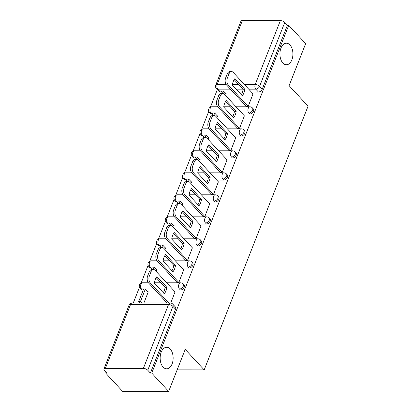 <?xml version="1.0" encoding="UTF-8"?>
<svg xmlns="http://www.w3.org/2000/svg" width="412" height="412" viewBox="0 0 412 412"><rect width="100%" height="100%" fill="white"/><g stroke="black" fill="none" stroke-linecap="round" stroke-linejoin="round"><path stroke-width="0.62" d="M282.859 63.01A10.779 6.499 -90 0 1 280.186 50.913A10.779 6.499 -90 0 1 286.422 43.209A10.779 6.499 -90 0 1 289.971 44.959A10.779 6.499 -90 0 1 292.644 57.057A10.779 6.499 -90 0 1 286.407 64.761A10.779 6.499 -90 0 1 282.859 63.01M163.09 367.066A10.779 6.499 -90 0 1 160.417 354.969A10.779 6.499 -90 0 1 166.654 347.264A10.779 6.499 -90 0 1 170.202 349.016A10.779 6.499 -90 0 1 172.875 361.113A10.779 6.499 -90 0 1 166.639 368.817A10.779 6.499 -90 0 1 163.09 367.066M242.683 114.016L249.765 114.021A3.368 2.251 -42.7 0 0 253.56 111.204A3.368 2.251 -42.7 0 0 253.349 108.912L252.412 107.903A3.368 2.251 137.3 0 1 252.623 110.189A3.368 2.251 137.3 0 1 248.827 113.006L241.751 113.006M234.021 136.017L241.097 136.022A3.368 2.251 -42.7 0 0 244.893 133.205A3.368 2.251 -42.7 0 0 244.682 130.913L243.744 129.904A3.368 2.251 137.3 0 1 243.956 132.19A3.368 2.251 137.3 0 1 240.16 135.007L233.084 135.007M225.354 158.017L232.43 158.023A3.368 2.251 -42.7 0 0 236.225 155.2A3.368 2.251 -42.7 0 0 236.014 152.914L235.077 151.904A3.368 2.251 137.3 0 1 235.293 154.191A3.368 2.251 137.3 0 1 231.493 157.008L224.416 157.003M216.686 180.018L223.762 180.023A3.368 2.251 -42.7 0 0 227.563 177.201A3.368 2.251 -42.7 0 0 227.347 174.915L226.415 173.905A3.368 2.251 137.3 0 1 226.626 176.192A3.368 2.251 137.3 0 1 222.83 179.009L215.749 179.004M208.019 202.019L215.1 202.024A3.368 2.251 -42.7 0 0 218.896 199.202A3.368 2.251 -42.7 0 0 218.684 196.915L217.747 195.906A3.368 2.251 137.3 0 1 217.958 198.193A3.368 2.251 137.3 0 1 214.163 201.01L207.087 201.005M199.357 224.02L206.433 224.02A3.368 2.251 -42.7 0 0 210.228 221.203A3.368 2.251 -42.7 0 0 210.017 218.916L209.08 217.902A3.368 2.251 137.3 0 1 209.296 220.193A3.368 2.251 137.3 0 1 205.495 223.01L198.419 223.005M190.689 246.021L197.765 246.021A3.368 2.251 -42.7 0 0 201.561 243.204A3.368 2.251 -42.7 0 0 201.35 240.917L200.412 239.902A3.368 2.251 137.3 0 1 200.629 242.194A3.368 2.251 137.3 0 1 196.828 245.011L189.752 245.006M182.022 268.016L189.098 268.021A3.368 2.251 -42.7 0 0 192.898 265.204A3.368 2.251 -42.7 0 0 192.682 262.918L191.75 261.903A3.368 2.251 137.3 0 1 191.961 264.19A3.368 2.251 137.3 0 1 188.166 267.012L181.089 267.007M173.354 290.017L180.435 290.022A3.368 2.251 -42.7 0 0 184.231 287.205A3.368 2.251 -42.7 0 0 184.02 284.919L183.083 283.904A3.368 2.251 137.3 0 1 183.294 286.191A3.368 2.251 137.3 0 1 179.498 289.013L172.422 289.008M217.335 89.6L210.419 107.156M208.771 111.338L201.756 129.157M200.108 133.339L193.089 151.158M191.441 155.339L184.422 173.158M182.773 177.34L175.754 195.159M174.111 199.336L167.092 217.155M165.444 221.337L158.424 239.156M156.776 243.338L149.757 261.156M148.109 265.338L141.089 283.157M139.447 287.339L133.292 302.959M106.08 372.046L105.678 373.066L107.022 373.066L104.385 370.213A3.368 1.468 -158.5 0 1 103.937 368.977A3.368 1.468 -158.5 0 1 105.369 368.374L143.376 368.395L168.544 304.509L130.532 304.489L105.369 368.374M168.662 391.4L151.745 373.092L288.735 25.317L305.658 43.626L289.1 85.655L308.063 106.172L204.182 369.894L185.22 349.376L168.662 391.4L122.601 391.374L105.678 373.066M242.359 20.6L217.196 84.486A3.368 1.468 -158.5 0 0 215.764 85.093L240.927 21.208A3.368 1.468 21.5 0 1 242.359 20.6L280.366 20.621A3.368 1.468 21.5 0 1 284.754 22.464L287.391 25.317L262.228 89.203A3.368 2.251 137.3 0 1 258.427 92.02L251.351 92.015M242.498 92.01L238.795 92.01M233.053 92.005L224.221 92M221.229 92L220.42 92L217.783 89.147A3.368 2.251 137.3 0 1 216.424 88.611L219.06 91.464A3.368 2.251 -42.7 0 0 220.42 92M287.391 25.317L288.735 25.317M150.401 373.092L175.564 309.206A3.368 2.251 -42.7 0 0 175.352 306.919L172.716 304.066A3.368 2.251 137.3 0 1 172.927 306.353L147.764 370.239L150.401 373.092L151.745 373.092M147.764 370.239A3.368 1.468 -158.5 0 0 143.376 368.395M170.748 303.021L175.054 291.856M143.901 302.969L148.284 291.84L147.923 291.84M176.903 282.272L176.794 282.544L178.813 282.544L183.716 269.855M156.282 271.544L156.951 269.839L156.591 269.839M185.57 260.271L185.462 260.544L187.475 260.544L192.383 247.854M164.944 249.543L165.619 247.839L165.253 247.839M194.237 238.27L194.129 238.543L196.143 238.548L201.051 225.853M173.612 227.542L174.281 225.838L173.921 225.838M202.905 216.269L202.797 216.542L204.81 216.547L209.718 203.852M182.279 205.542L182.949 203.837L182.588 203.837M211.567 194.268L211.459 194.541L213.478 194.546L218.381 181.852M190.941 183.541L191.616 181.836L191.256 181.836M220.235 172.268L220.126 172.546L222.14 172.546L227.048 159.851M199.609 161.54L200.284 159.835L199.918 159.835M228.902 150.267L228.794 150.545L230.808 150.545L235.715 137.85M208.276 139.539L208.946 137.835L208.585 137.835M237.57 128.271L237.461 128.544L239.475 128.544L244.383 115.849M216.944 117.538L217.613 115.834L217.253 115.834M246.232 106.27L246.124 106.543L248.142 106.543L253.045 93.854M233.831 114.011L230.133 114.011M224.386 114.006L215.558 114M212.561 114L211.753 114L210.82 112.986A3.368 2.251 137.3 0 1 209.456 112.45L210.393 113.465A3.368 2.251 -42.7 0 0 211.753 114M225.168 136.012L221.465 136.012M215.718 136.006L206.891 136.001M203.899 136.001L203.09 136.001L202.153 134.987A3.368 2.251 137.3 0 1 200.793 134.451L201.726 135.466A3.368 2.251 -42.7 0 0 203.09 136.001M216.501 158.012L212.798 158.012M207.056 158.007L198.224 158.002M195.231 158.002L194.423 157.997L193.486 156.987A3.368 2.251 137.3 0 1 192.126 156.452L193.058 157.466A3.368 2.251 -42.7 0 0 194.423 157.997M207.833 180.013L204.131 180.008M198.388 180.008L189.556 180.003M186.564 179.998L185.755 179.998L184.823 178.988A3.368 2.251 137.3 0 1 183.458 178.453L184.396 179.462A3.368 2.251 -42.7 0 0 185.755 179.998M199.166 202.014L195.468 202.009M189.721 202.009L180.894 202.004M177.896 201.998L177.088 201.998L176.156 200.989A3.368 2.251 137.3 0 1 174.791 200.453L175.728 201.463A3.368 2.251 -42.7 0 0 177.088 201.998M190.504 224.015L186.801 224.01M181.053 224.01L172.226 224.004M169.234 223.999L168.426 223.999L167.488 222.99A3.368 2.251 137.3 0 1 166.129 222.454L167.061 223.464A3.368 2.251 -42.7 0 0 168.426 223.999M181.836 246.016L178.133 246.01M172.391 246.005L163.559 246M160.567 246L159.758 246L158.821 244.991A3.368 2.251 137.3 0 1 157.461 244.455L158.399 245.464A3.368 2.251 -42.7 0 0 159.758 246M173.169 268.011L169.466 268.011M163.724 268.006L154.891 268.001M151.899 268.001L151.091 268.001L150.159 266.986A3.368 2.251 137.3 0 1 148.794 266.456L149.731 267.465A3.368 2.251 -42.7 0 0 151.091 268.001M164.501 290.012L160.804 290.012M155.056 290.007L146.229 290.002M143.232 290.002L142.428 290.002L141.491 288.987A3.368 2.251 137.3 0 1 140.126 288.452L141.064 289.466A3.368 2.251 -42.7 0 0 142.428 290.002M177.145 369.873L204.182 369.894M225.606 95.538L226.281 93.833L225.92 93.833M175.115 291.923L155.221 270.396A5.052 3.049 90 0 0 153.558 269.572A5.052 3.049 90 0 0 151.003 271.863L149.391 275.958A5.052 3.049 -90 0 0 150.277 282.946L168.791 302.98M156.951 276.596A10.439 6.298 90 0 0 154.397 283.08L164.275 293.766A10.439 6.298 -90 0 0 166.829 287.282L156.951 276.596M148.176 292.113L145.354 289.054L143.608 289.054L138.664 301.605L139.915 302.964M145.354 289.054L140.41 301.61L138.664 301.605M141.661 302.964L140.41 301.61M153.558 269.572L151.812 269.572A5.052 3.049 90 0 0 149.257 271.863L147.645 275.952A5.052 3.049 -90 0 0 148.531 282.946L167.045 302.98M156.184 277.652L165.083 287.282A10.439 6.298 -90 0 1 163.296 292.711M165.083 287.282L166.829 287.282M183.783 269.922L163.883 248.395A5.052 3.049 90 0 0 162.22 247.576A5.052 3.049 90 0 0 159.665 249.868L158.059 253.957A5.052 3.049 -90 0 0 158.939 260.945L178.839 282.478M165.619 254.595A10.439 6.298 90 0 0 163.064 261.079L172.942 271.766A10.439 6.298 -90 0 0 175.497 265.282L165.619 254.595M156.843 270.112L154.016 267.058L152.27 267.053L151.245 269.659M154.016 267.058L153.027 269.572M162.22 247.576L160.474 247.571A5.052 3.049 90 0 0 157.92 249.863L156.313 253.952A5.052 3.049 -90 0 0 157.193 260.945L177.16 282.544M164.852 255.651L173.751 265.282A10.439 6.298 -90 0 1 171.964 270.71M173.751 265.282L175.497 265.282M192.45 247.926L172.551 226.394A5.052 3.049 90 0 0 170.887 225.575A5.052 3.049 90 0 0 168.333 227.867L166.721 231.956A5.052 3.049 -90 0 0 167.607 238.945L187.506 260.477M174.286 232.595A10.439 6.298 90 0 0 171.727 239.078L181.604 249.77A10.439 6.298 -90 0 0 184.159 243.281L174.286 232.595M165.511 248.112L162.683 245.058L160.938 245.052L159.913 247.658M162.683 245.058L161.695 247.576M170.887 225.575L169.141 225.57A5.052 3.049 90 0 0 166.587 227.862L164.975 231.956A5.052 3.049 -90 0 0 165.861 238.945L185.822 260.544M173.514 233.65L182.413 243.281A10.439 6.298 -90 0 1 180.631 248.709M182.413 243.281L184.159 243.281M201.118 225.925L181.218 204.393A5.052 3.049 90 0 0 179.555 203.574A5.052 3.049 90 0 0 177 205.866L175.388 209.955A5.052 3.049 -90 0 0 176.274 216.944L196.174 238.476M182.949 210.594A10.439 6.298 90 0 0 180.394 217.083L190.272 227.769A10.439 6.298 -90 0 0 192.826 221.28L182.949 210.594M174.173 226.111L171.351 223.057L169.605 223.057L168.58 225.658M171.351 223.057L170.357 225.575M179.555 203.574L177.809 203.574A5.052 3.049 90 0 0 175.255 205.866L173.643 209.955A5.052 3.049 -90 0 0 174.528 216.944L194.49 238.543M182.181 211.65L191.08 221.28A10.439 6.298 -90 0 1 189.293 226.708M191.08 221.28L192.826 221.28M209.78 203.925L189.886 182.392A5.052 3.049 90 0 0 188.222 181.574A5.052 3.049 90 0 0 185.668 183.865L184.056 187.954A5.052 3.049 -90 0 0 184.942 194.943L204.836 216.475M191.616 188.593A10.439 6.298 90 0 0 189.062 195.082L198.939 205.768A10.439 6.298 -90 0 0 201.494 199.279L191.616 188.593M182.84 204.11L180.018 201.056L178.272 201.056L177.242 203.657M180.018 201.056L179.024 203.574M188.222 181.574L186.476 181.574A5.052 3.049 90 0 0 183.922 183.865L182.31 187.954A5.052 3.049 -90 0 0 183.196 194.943L203.157 216.542M190.849 189.649L199.748 199.279A10.439 6.298 -90 0 1 197.961 204.713M199.748 199.279L201.494 199.279M218.448 181.924L198.548 160.392A5.052 3.049 90 0 0 196.885 159.573A5.052 3.049 90 0 0 194.33 161.865L192.723 165.954A5.052 3.049 -90 0 0 193.604 172.947L213.504 194.474M200.284 166.592A10.439 6.298 90 0 0 197.729 173.081L207.602 183.767A10.439 6.298 -90 0 0 210.161 177.278L200.284 166.592M191.508 182.109L188.681 179.055L186.935 179.055L185.91 181.661M188.681 179.055L187.692 181.574M196.885 159.573L195.139 159.573A5.052 3.049 90 0 0 192.584 161.865L190.977 165.954A5.052 3.049 -90 0 0 191.858 172.942L211.825 194.546M199.516 167.648L208.415 177.278A10.439 6.298 -90 0 1 206.628 182.712M208.415 177.278L210.161 177.278M227.115 159.923L207.215 138.391A5.052 3.049 90 0 0 205.552 137.572A5.052 3.049 90 0 0 202.998 139.864L201.386 143.953A5.052 3.049 -90 0 0 202.271 150.947L222.171 172.474M208.951 144.591A10.439 6.298 90 0 0 206.391 151.08L216.269 161.767A10.439 6.298 -90 0 0 218.823 155.278L208.951 144.591M200.175 160.108L197.348 157.054L195.602 157.054L194.577 159.66M197.348 157.054L196.359 159.573M205.552 137.572L203.806 137.572A5.052 3.049 90 0 0 201.252 139.864L199.64 143.953A5.052 3.049 -90 0 0 200.526 150.941L220.487 172.546M208.178 145.647L217.078 155.278A10.439 6.298 -90 0 1 215.296 160.711M217.078 155.278L218.823 155.278M235.782 137.922L215.883 116.395A5.052 3.049 90 0 0 214.219 115.571A5.052 3.049 90 0 0 211.665 117.863L210.053 121.952A5.052 3.049 -90 0 0 210.939 128.946L230.838 150.473M217.613 122.591A10.439 6.298 90 0 0 215.059 129.08L224.937 139.766A10.439 6.298 -90 0 0 227.491 133.277L217.613 122.591M208.838 138.113L206.015 135.054L204.27 135.054L203.245 137.66M206.015 135.054L205.022 137.572M214.219 115.571L212.474 115.571A5.052 3.049 90 0 0 209.919 117.863L208.307 121.952A5.052 3.049 -90 0 0 209.193 128.946L229.154 150.545M216.846 123.646L225.745 133.277A10.439 6.298 -90 0 1 223.958 138.71M225.745 133.277L227.491 133.277M244.445 115.921L224.55 94.394A5.052 3.049 90 0 0 222.887 93.57A5.052 3.049 90 0 0 220.332 95.862L218.72 99.951A5.052 3.049 -90 0 0 219.606 106.945L239.501 128.472M226.281 100.59A10.439 6.298 90 0 0 223.726 107.079L233.604 117.765A10.439 6.298 -90 0 0 236.158 111.281L226.281 100.59M217.505 116.112L214.683 113.053L212.937 113.053L211.907 115.659M214.683 113.053L213.689 115.571M222.887 93.57L221.141 93.57A5.052 3.049 90 0 0 218.587 95.862L216.975 99.951A5.052 3.049 -90 0 0 217.86 106.945L237.822 128.544M225.513 101.646L234.413 111.276A10.439 6.298 -90 0 1 232.625 116.709M234.413 111.276L236.158 111.281M253.112 93.921L233.213 72.394A5.052 3.049 90 0 0 231.549 71.57A5.052 3.049 90 0 0 228.995 73.861L227.388 77.95A5.052 3.049 -90 0 0 228.269 84.944L248.168 106.471M234.948 78.594A10.439 6.298 90 0 0 232.394 85.078L242.266 95.764A10.439 6.298 -90 0 0 244.826 89.28L234.948 78.594M226.173 94.111L223.345 91.052L221.599 91.052L220.575 93.658M223.345 91.052L222.356 93.57M231.549 71.57L229.803 71.57A5.052 3.049 90 0 0 227.249 73.861L225.642 77.95A5.052 3.049 -90 0 0 226.523 84.944L246.489 106.543M234.181 79.65L243.08 89.275A10.439 6.298 -90 0 1 241.293 94.709M243.08 89.275L244.826 89.28M249.765 114.021L248.827 113.006A3.368 2.029 -90 0 1 248.235 108.351A3.368 2.029 90 0 1 249.94 106.821L236.025 106.811M241.097 136.022L240.16 135.007A3.368 2.029 -90 0 1 239.573 130.346A3.368 2.029 90 0 1 241.272 128.822L227.362 128.812M232.43 158.023L231.493 157.008A3.368 2.029 -90 0 1 230.905 152.347A3.368 2.029 90 0 1 232.61 150.823L218.695 150.813M223.762 180.023L222.83 179.009A3.368 2.029 -90 0 1 222.238 174.348A3.368 2.029 90 0 1 223.943 172.824L210.027 172.813M215.1 202.024L214.163 201.01A3.368 2.029 -90 0 1 213.571 196.349A3.368 2.029 90 0 1 215.275 194.819L201.36 194.814M206.433 224.02L205.495 223.01A3.368 2.029 -90 0 1 204.908 218.35A3.368 2.029 90 0 1 206.608 216.82L192.698 216.815M197.765 246.021L196.828 245.011A3.368 2.029 -90 0 1 196.241 240.351A3.368 2.029 90 0 1 197.945 238.821L184.03 238.816M189.098 268.021L188.166 267.012A3.368 2.029 -90 0 1 187.573 262.351A3.368 2.029 90 0 1 189.278 260.822L175.363 260.817M180.435 290.022L179.498 289.013A3.368 2.029 -90 0 1 178.906 284.352A3.368 2.029 90 0 1 180.611 282.823L166.695 282.812M258.427 92.02L255.79 89.167L248.714 89.162M242.972 89.162L236.158 89.157M230.416 89.152L217.783 89.147A3.368 2.029 90 0 1 217.196 84.486L226.167 84.491M232.471 84.496L238.661 84.496M244.404 84.501L255.203 84.506L280.366 20.621M234.109 113.001L229.196 112.996M223.448 112.996L210.82 112.986A3.368 2.029 90 0 1 210.228 108.325A3.368 2.029 90 0 1 211.933 106.801A3.368 3.368 0 0 0 209.456 112.45M225.441 135.002L220.528 134.997M214.786 134.992L202.153 134.987A3.368 2.029 90 0 1 201.566 130.326A3.368 2.029 90 0 1 203.265 128.796A3.368 3.368 0 0 0 200.793 134.451M216.774 157.003L211.861 156.998M206.118 156.993L193.486 156.987A3.368 2.029 90 0 1 192.898 152.327A3.368 2.029 90 0 1 194.598 150.797A3.368 3.368 0 0 0 192.126 156.452M208.112 178.999L203.198 178.999M197.451 178.993L184.823 178.988A3.368 2.029 90 0 1 184.231 174.328A3.368 2.029 90 0 1 185.936 172.798A3.368 3.368 0 0 0 183.458 178.453M199.444 200.999L194.531 200.999M188.784 200.994L176.156 200.989A3.368 2.029 90 0 1 175.564 196.328A3.368 2.029 90 0 1 177.268 194.799A3.368 3.368 0 0 0 174.791 200.453M190.777 223L185.863 223M180.121 222.995L167.488 222.99A3.368 2.029 90 0 1 166.901 218.329A3.368 2.029 90 0 1 168.601 216.8A3.368 3.368 0 0 0 166.129 222.454M182.109 245.001L177.196 245.001M171.454 244.996L158.821 244.991A3.368 2.029 90 0 1 158.234 240.33A3.368 2.029 90 0 1 159.938 238.8A3.368 3.368 0 0 0 157.461 244.455M173.447 267.002L168.534 267.002M162.786 266.997L150.159 266.986A3.368 2.029 90 0 1 149.566 262.326A3.368 2.029 90 0 1 151.271 260.801A3.368 3.368 0 0 0 148.794 266.456M164.779 289.003L159.866 288.997M154.119 288.997L141.491 288.987A3.368 2.029 90 0 1 140.899 284.326A3.368 2.029 90 0 1 142.603 282.802A3.368 3.368 0 0 0 140.126 288.452M175.564 309.206L172.927 306.353A3.368 1.468 21.5 0 0 168.544 304.509A3.368 2.029 -90 0 1 170.244 302.985L132.237 302.959A3.368 3.368 0 0 0 129.1 305.096L103.937 368.977M262.228 89.203L259.591 86.35A3.368 2.251 137.3 0 1 255.79 89.167A3.368 2.029 90 0 1 255.203 84.506A3.368 1.468 21.5 0 1 259.591 86.35L284.754 22.464M129.1 305.096A3.368 1.468 -158.5 0 1 130.532 304.489A3.368 2.029 -90 0 1 132.237 302.959M148.531 282.946L150.277 282.946M149.257 271.863L151.003 271.863M147.645 275.952L149.391 275.958M157.193 260.945L158.939 260.945M157.92 249.863L159.665 249.868M156.313 253.952L158.059 253.957M165.861 238.945L167.607 238.945M166.587 227.862L168.333 227.867M164.975 231.956L166.721 231.956M174.528 216.944L176.274 216.944M175.255 205.866L177 205.866M173.643 209.955L175.388 209.955M183.196 194.943L184.942 194.943M183.922 183.865L185.668 183.865M182.31 187.954L184.056 187.954M191.858 172.942L193.604 172.947M192.584 161.865L194.33 161.865M190.977 165.954L192.723 165.954M200.526 150.941L202.271 150.947M201.252 139.864L202.998 139.864M199.64 143.953L201.386 143.953M209.193 128.946L210.939 128.946M209.919 117.863L211.665 117.863M208.307 121.952L210.053 121.952M217.86 106.945L219.606 106.945M218.587 95.862L220.332 95.862M216.975 99.951L218.72 99.951M226.523 84.944L228.269 84.944M227.249 73.861L228.995 73.861M225.642 77.95L227.388 77.95M142.603 282.802L148.408 282.802M154.433 282.807L160.953 282.812M183.083 283.904A3.368 3.368 0 0 0 180.611 282.823M151.271 260.801L157.07 260.801M163.101 260.806L169.62 260.811M191.75 261.903A3.368 3.368 0 0 0 189.278 260.822M159.938 238.8L165.737 238.805M171.763 238.805L178.283 238.811M200.412 239.902A3.368 3.368 0 0 0 197.945 238.821M168.601 216.8L174.405 216.805M180.43 216.805L186.95 216.81M209.08 217.902A3.368 3.368 0 0 0 206.608 216.82M177.268 194.799L183.072 194.804M189.098 194.804L195.618 194.809M217.747 195.906A3.368 3.368 0 0 0 215.275 194.819M185.936 172.798L191.734 172.803M197.765 172.808L204.285 172.808M226.415 173.905A3.368 3.368 0 0 0 223.943 172.824M194.598 150.797L200.402 150.802M206.427 150.807L212.947 150.807M235.077 151.904A3.368 3.368 0 0 0 232.61 150.823M203.265 128.796L209.069 128.802M215.095 128.807L221.615 128.812M243.744 129.904A3.368 3.368 0 0 0 241.272 128.822M211.933 106.801L217.732 106.801M223.762 106.806L230.282 106.811M252.412 107.903A3.368 3.368 0 0 0 249.94 106.821M215.764 85.093A3.368 3.368 0 0 0 216.424 88.611M172.716 304.066A3.368 3.368 0 0 0 170.244 302.985"/></g></svg>
